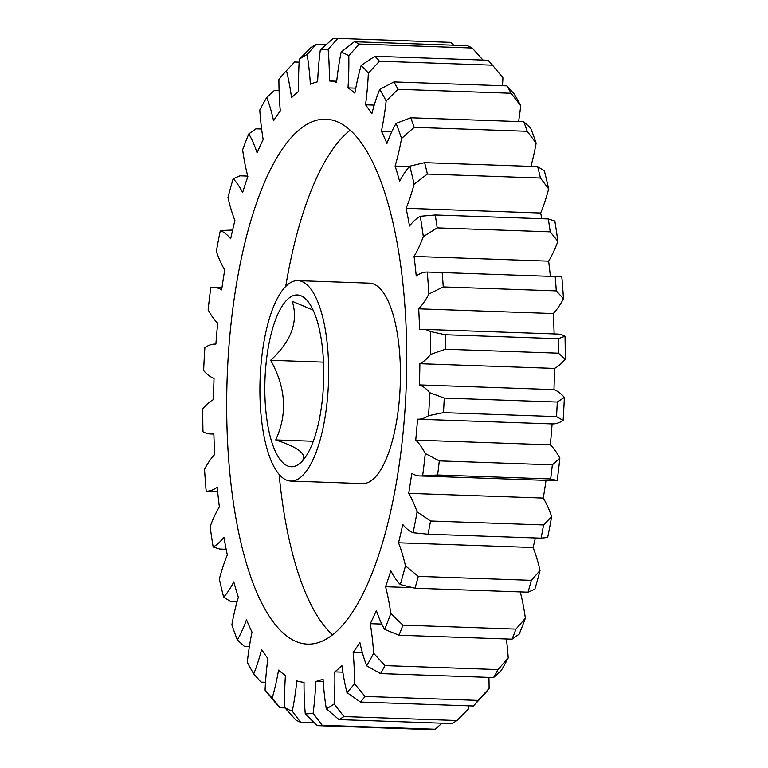<?xml version="1.0" encoding="UTF-8"?>
<svg xmlns="http://www.w3.org/2000/svg" width="768" height="768" viewBox="0 0 768 768"><rect width="100%" height="100%" fill="white"/><g stroke="black" fill="none" stroke-linecap="round" stroke-linejoin="round"><path stroke-width="1.15" d="M303.946 459.139L302.419 460.608C307.094 454.195 298.195 447.302 275.722 439.939C287.606 414.096 285.907 387.542 270.634 360.288C291.341 341.27 298.55 321.619 292.253 301.315L313.104 310.061M266.534 359.366A85.949 29.338 92 0 1 307.738 301.19A85.949 29.338 92 0 1 322.042 402.336A85.949 29.338 92 0 1 302.122 461.261A85.949 29.338 92 0 1 272.688 444.749A85.949 29.338 92 0 1 266.534 359.366M401.51 447.293A262.627 89.635 92 0 1 307.507 644.112A262.627 89.635 92 0 1 231.917 315.994A262.627 89.635 92 0 1 325.92 119.174A262.627 89.635 92 0 1 401.51 447.293M332.534 634.819A262.627 89.635 92 0 1 279.12 474.432M261.907 355.786A100.272 34.224 92 0 1 297.802 280.637A100.272 34.224 92 0 1 326.669 405.917A100.272 34.224 92 0 1 290.774 481.066A100.272 34.224 92 0 1 261.907 355.786M297.802 280.637L369.571 283.152A100.272 34.224 92 0 1 398.438 408.442A100.272 34.224 92 0 1 362.544 483.59L290.774 481.066M323.251 681.763L315.802 681.494A129.878 44.323 92 0 1 313.517 710.15A129.878 44.323 92 0 1 313.142 713.222L322.195 725.28A343.805 117.341 92 0 1 317.203 725.635L305.261 713.789A129.878 44.323 92 0 1 304.032 682.339A301.018 102.73 92 0 1 296.851 680.899A129.878 44.323 92 0 1 296.304 685.766A129.878 44.323 92 0 1 292.272 711.187L300.653 722.314L314.294 722.794M317.203 725.635L430.243 729.6A343.805 117.341 -88 0 0 435.235 729.245L322.195 725.28M435.235 729.245L441.965 723.197M518.592 121.565A129.878 44.323 -88 0 0 520.349 108.854A129.878 44.323 -88 0 0 520.704 105.754L511.075 93.254L398.035 89.29L386.141 101.03A129.878 44.323 92 0 1 385.786 104.131A129.878 44.323 92 0 1 381.418 131.165L391.843 131.53M483.379 60.49L472.195 48.019L359.155 44.045L348.806 55.776A129.878 44.323 92 0 1 348 87.869A301.018 102.73 92 0 1 354.854 93.178A129.878 44.323 92 0 1 361.19 65.366L374.947 56.275A343.805 117.341 92 0 1 379.478 61.21L368.352 73.152A129.878 44.323 92 0 1 366.154 99.984A129.878 44.323 92 0 1 365.539 104.803A301.018 102.73 92 0 1 371.827 113.789A129.878 44.323 92 0 1 379.718 89.395L393.965 81.917L507.005 85.882L514.282 94.118A332.342 113.424 92 0 1 520.704 105.754M374.237 105.11L365.539 104.803M439.306 460.886A343.805 117.341 92 0 1 438.49 467.962A343.805 117.341 92 0 1 437.616 474.998L422.63 475.805A129.878 44.323 92 0 1 419.923 475.958L554.486 480.672A129.878 44.323 -88 0 0 557.194 480.528L550.656 478.963A343.805 117.341 -88 0 0 551.52 471.926A343.805 117.341 -88 0 0 552.346 464.851L559.853 458.246A129.878 44.323 -88 0 0 550.301 444.845L415.728 440.122A129.878 44.323 92 0 1 425.29 453.523L439.306 460.886L552.346 464.851M550.656 478.963L437.616 474.998M275.722 439.939L313.286 441.254M270.634 360.288L323.51 362.141M374.947 56.275L487.987 60.24A343.805 117.341 -88 0 1 492.518 65.174L379.478 61.21M393.965 81.917A343.805 117.341 92 0 1 398.035 89.29M511.075 93.254A343.805 117.341 -88 0 0 507.005 85.882M381.418 131.165A301.018 102.73 92 0 1 386.928 143.53A129.878 44.323 92 0 1 396.086 123.389L410.717 117.782L523.757 121.747L530.659 128.112A332.342 113.424 92 0 1 536.131 143.194L527.222 131.309L414.192 127.344L401.558 138.47A129.878 44.323 92 0 1 395.098 166.061L409.411 166.56M410.717 117.782A343.805 117.341 92 0 1 414.192 127.344M527.222 131.309A343.805 117.341 -88 0 0 523.757 121.747M395.098 166.061A301.018 102.73 92 0 1 399.629 181.373A129.878 44.323 92 0 1 409.766 166.166L424.637 162.653L537.677 166.618L544.33 170.89A332.342 113.424 92 0 1 548.659 188.909L540.422 178.032L427.382 174.067L414.096 184.195A129.878 44.323 92 0 1 406.099 208.291L540.672 213.014A129.878 44.323 -88 0 0 548.659 188.909M424.637 162.653A343.805 117.341 92 0 1 427.382 174.067M540.422 178.032A343.805 117.341 -88 0 0 537.677 166.618M406.099 208.291A301.018 102.73 92 0 1 409.517 226.042A129.878 44.323 92 0 1 420.269 216.288L435.254 214.982L548.294 218.947L554.832 221.011A332.342 113.424 92 0 1 557.875 241.354L550.224 231.84L437.184 227.875L423.312 236.63A129.878 44.323 92 0 1 414.058 256.426L548.63 261.149A129.878 44.323 -88 0 0 557.875 241.354M435.254 214.982A343.805 117.341 92 0 1 437.184 227.875M550.224 231.84A343.805 117.341 -88 0 0 548.294 218.947M414.058 256.426A301.018 102.73 92 0 1 416.237 276.01A129.878 44.323 92 0 1 427.238 272.045L561.811 276.758A332.342 113.424 92 0 1 563.462 298.733L556.282 290.89L443.242 286.925L428.899 294.019A129.878 44.323 92 0 1 418.704 308.822L553.277 313.546A129.878 44.323 -88 0 0 563.462 298.733M442.195 273.005A343.805 117.341 92 0 1 443.242 286.925M556.282 290.89A343.805 117.341 -88 0 0 555.235 276.97M445.229 334.742L558.269 338.707L565.027 336.24A129.878 44.323 -88 0 0 557.462 334.042L422.899 329.318A129.878 44.323 92 0 1 430.454 331.526L445.229 334.742A343.805 117.341 92 0 1 445.363 349.219L430.666 354.384A129.878 44.323 92 0 1 419.875 363.706L554.448 368.419A129.878 44.323 -88 0 0 565.229 359.098L558.403 353.184L445.363 349.219M558.403 353.184A343.805 117.341 -88 0 0 558.269 338.707M444.259 398.083L557.29 402.048L564.365 397.43A129.878 44.323 -88 0 0 553.968 389.626L419.395 384.902A129.878 44.323 92 0 1 429.792 392.717L444.259 398.083A343.805 117.341 92 0 1 443.462 412.637L428.554 415.67A129.878 44.323 92 0 1 417.638 419.194A129.878 44.323 92 0 1 417.542 419.194A301.018 102.73 92 0 1 415.728 440.122M417.734 419.203L552.106 423.917A129.878 44.323 -88 0 0 552.202 423.917A129.878 44.323 -88 0 0 563.117 420.394L556.502 416.602L443.462 412.637M556.502 416.602A343.805 117.341 -88 0 0 557.29 402.048M430.541 520.992L543.581 524.957L551.645 516.614A129.878 44.323 -88 0 0 543.264 498.077L408.691 493.354A129.878 44.323 92 0 1 417.082 511.891L430.541 520.992A343.805 117.341 92 0 1 428.026 534.202L413.098 532.733A129.878 44.323 92 0 1 402.758 524.486A301.018 102.73 92 0 1 398.525 542.784A129.878 44.323 92 0 1 405.446 565.824L418.272 576.374L531.312 580.339L540.019 570.538A129.878 44.323 -88 0 0 533.098 547.507L398.525 542.784M551.645 516.614A332.342 113.424 92 0 1 547.67 537.456L541.066 538.166L428.026 534.202M541.066 538.166A343.805 117.341 -88 0 0 543.581 524.957M418.272 576.374A343.805 117.341 92 0 1 415.008 588.221L400.291 584.515A129.878 44.323 92 0 1 390.816 570.71A301.018 102.73 92 0 1 385.565 586.723A129.878 44.323 92 0 1 390.806 613.478L402.912 625.133L515.952 629.098L525.37 618.202A129.878 44.323 -88 0 0 520.262 591.907M540.019 570.538A332.342 113.424 92 0 1 534.854 589.238L528.038 592.186L415.008 588.221M528.038 592.186A343.805 117.341 -88 0 0 531.312 580.339M402.912 625.133A343.805 117.341 92 0 1 399.005 635.213L384.634 629.395A129.878 44.323 92 0 1 376.349 610.493A301.018 102.73 92 0 1 370.272 623.683A129.878 44.323 92 0 1 373.632 653.242L384.989 665.616L498.019 669.581L508.205 657.965A129.878 44.323 -88 0 0 506.39 638.986M525.37 618.202A332.342 113.424 92 0 1 519.197 634.109L512.045 639.178L399.005 635.213M512.045 639.178A343.805 117.341 -88 0 0 515.952 629.098M384.989 665.616A343.805 117.341 92 0 1 380.563 673.594L366.662 665.827A129.878 44.323 92 0 1 359.856 642.48A301.018 102.73 92 0 1 353.146 652.397A129.878 44.323 92 0 1 354.528 683.75L365.098 696.442L478.138 700.406L489.091 688.474A129.878 44.323 -88 0 0 488.918 677.395M508.205 657.965A332.342 113.424 92 0 1 501.226 670.55L493.603 677.558L380.563 673.594M493.603 677.558A343.805 117.341 -88 0 0 498.019 669.581M365.098 696.442A343.805 117.341 92 0 1 360.326 702.038L346.992 692.592A129.878 44.323 92 0 1 341.894 665.587A301.018 102.73 92 0 1 334.781 671.885A129.878 44.323 92 0 1 334.128 703.978L343.93 716.554L456.97 720.518L468.701 708.701A129.878 44.323 -88 0 0 468.864 705.84M489.091 688.474A332.342 113.424 92 0 1 481.584 697.277A332.342 113.424 92 0 1 481.555 697.306L473.357 706.003L360.326 702.038M473.357 706.003A343.805 117.341 -88 0 0 478.138 700.406M343.93 716.554A343.805 117.341 92 0 1 338.957 719.587L326.285 708.758A129.878 44.323 92 0 1 323.069 679.027A301.018 102.73 92 0 1 315.802 681.494M456.97 720.518A343.805 117.341 -88 0 1 451.997 723.552L338.957 719.587M300.653 722.314A343.805 117.341 92 0 1 295.805 719.981L284.621 707.51A129.878 44.323 92 0 1 285.427 675.408A301.018 102.73 92 0 1 278.573 670.099A129.878 44.323 92 0 1 272.237 697.92L280.013 707.76L285.005 707.933M280.013 707.76A343.805 117.341 92 0 1 275.482 702.826L265.075 690.134A129.878 44.323 92 0 1 267.888 658.474A301.018 102.73 92 0 1 261.6 649.488A129.878 44.323 92 0 1 253.718 673.882L260.995 682.118L265.517 682.272M253.718 673.882A332.342 113.424 -88 0 1 247.296 662.246A129.878 44.323 92 0 1 252.01 632.112A301.018 102.73 92 0 1 246.509 619.747A129.878 44.323 92 0 1 237.341 639.888L244.243 646.253L249.408 646.435M237.341 639.888A332.342 113.424 -88 0 1 231.869 624.806A129.878 44.323 92 0 1 238.339 597.226A301.018 102.73 92 0 1 233.798 581.904A129.878 44.323 92 0 1 223.67 597.11L230.323 601.382L237.082 601.622M223.67 597.11A332.342 113.424 -88 0 1 219.341 579.091A129.878 44.323 92 0 1 227.328 554.986A301.018 102.73 92 0 1 223.92 537.235A129.878 44.323 92 0 1 213.168 546.989L219.706 549.053L226.166 549.274M232.627 230.035L220.33 230.544A129.878 44.323 92 0 1 230.678 238.79A301.018 102.73 92 0 1 234.902 220.493A129.878 44.323 92 0 1 227.981 197.462A332.342 113.424 -88 0 1 233.146 178.762A129.878 44.323 92 0 1 242.621 192.566A301.018 102.73 92 0 1 247.862 176.554A129.878 44.323 92 0 1 242.63 149.798A332.342 113.424 -88 0 1 248.803 133.891A129.878 44.323 92 0 1 257.078 152.784A301.018 102.73 92 0 1 263.165 139.594A129.878 44.323 92 0 1 259.795 110.035A332.342 113.424 -88 0 1 266.774 97.45A129.878 44.323 92 0 1 273.581 120.797A301.018 102.73 92 0 1 280.291 110.88A129.878 44.323 92 0 1 278.909 79.526A332.342 113.424 -88 0 1 286.416 70.723L286.445 70.694A129.878 44.323 92 0 1 291.542 97.69A301.018 102.73 92 0 1 298.656 91.392A129.878 44.323 92 0 1 299.299 59.299L311.03 47.482A343.805 117.341 92 0 1 316.003 44.448L307.142 54.518A129.878 44.323 92 0 1 310.358 84.25A301.018 102.73 92 0 1 317.635 81.782A129.878 44.323 92 0 1 320.294 50.054L332.765 38.755A343.805 117.341 92 0 1 337.757 38.4L328.166 49.488A129.878 44.323 92 0 1 329.395 80.947L336.71 81.197M247.738 176.093L239.962 175.814L233.146 178.762M261.61 129.014L255.955 128.822L248.803 133.891M279.082 90.605L274.397 90.442L266.774 97.45M299.136 62.16L294.643 61.997L286.445 70.694A332.342 113.424 -88 0 0 286.416 70.723M326.035 44.803L316.003 44.448M453.706 45.206L450.797 42.365L337.757 38.4M502.483 85.728A129.878 44.323 -88 0 0 502.925 77.866L492.518 65.174M530.918 166.378A129.878 44.323 -88 0 0 536.131 143.194M429.12 272.102L561.811 276.758M418.704 308.822A301.018 102.73 92 0 1 419.568 329.568A129.878 44.323 92 0 1 422.899 329.318M419.923 475.958A129.878 44.323 92 0 1 411.763 473.405A301.018 102.73 92 0 1 408.691 493.354M412.512 587.674L385.565 586.723M381.802 624.086L370.272 623.683M362.39 652.723L353.146 652.397M342.845 672.173L334.781 671.885M213.168 546.989A332.342 113.424 -88 0 1 210.125 526.646A129.878 44.323 92 0 1 219.37 506.851A301.018 102.73 92 0 1 217.2 487.277A129.878 44.323 92 0 1 206.189 491.242L217.632 491.645M206.189 491.242A332.342 113.424 -88 0 1 204.538 469.267A129.878 44.323 92 0 1 214.723 454.454A301.018 102.73 92 0 1 213.859 433.709A129.878 44.323 92 0 1 210.538 433.958A129.878 44.323 92 0 1 202.973 431.76A332.342 113.424 -88 0 1 202.771 408.902A129.878 44.323 92 0 1 213.552 399.581A301.018 102.73 92 0 1 214.032 378.374A129.878 44.323 92 0 1 203.635 370.57A332.342 113.424 -88 0 1 204.883 347.606A129.878 44.323 92 0 1 215.798 344.083A129.878 44.323 92 0 1 215.894 344.083A301.018 102.73 92 0 1 217.699 323.155A129.878 44.323 92 0 1 208.147 309.754A332.342 113.424 -88 0 1 210.806 287.472A129.878 44.323 92 0 1 213.514 287.328A129.878 44.323 92 0 1 221.664 289.872A301.018 102.73 92 0 1 224.736 269.923A129.878 44.323 92 0 1 216.355 251.386A332.342 113.424 -88 0 1 220.33 230.544M307.142 54.518A332.342 113.424 -88 0 0 299.299 59.299M265.075 690.134A332.342 113.424 -88 0 0 272.237 697.92M284.621 707.51A332.342 113.424 -88 0 0 292.272 711.187M305.261 713.789A332.342 113.424 -88 0 0 313.142 713.222M326.285 708.758A332.342 113.424 -88 0 0 334.128 703.978M346.992 692.592A332.342 113.424 -88 0 0 354.528 683.75M366.662 665.827A332.342 113.424 -88 0 0 373.632 653.242M384.634 629.395A332.342 113.424 -88 0 0 390.806 613.478M400.291 584.515A332.342 113.424 -88 0 0 405.446 565.824M413.098 532.733A332.342 113.424 -88 0 0 417.082 511.891M422.63 475.805A332.342 113.424 -88 0 0 425.29 453.523M428.554 415.67A332.342 113.424 -88 0 0 429.792 392.717M419.875 363.706A301.018 102.73 92 0 1 419.395 384.902M430.666 354.384A332.342 113.424 -88 0 0 430.454 331.526M428.899 294.019A332.342 113.424 -88 0 0 427.238 272.045M423.312 236.63A332.342 113.424 -88 0 0 420.269 216.288M414.096 184.195A332.342 113.424 -88 0 0 409.766 166.166M401.558 138.47A332.342 113.424 -88 0 0 396.086 123.389M386.141 101.03A332.342 113.424 -88 0 0 379.718 89.395M368.352 73.152A332.342 113.424 -88 0 0 361.19 65.366M348.806 55.776A332.342 113.424 -88 0 0 341.155 52.099L354.307 41.722L467.347 45.686A343.805 117.341 -88 0 1 472.195 48.019M329.395 80.947A301.018 102.73 92 0 1 336.586 82.387A129.878 44.323 92 0 1 341.155 52.099M328.166 49.488A332.342 113.424 -88 0 0 320.294 50.054M541.834 218.726A301.018 102.73 -88 0 0 540.672 213.014M550.368 276.355A301.018 102.73 -88 0 0 548.63 261.149M554.122 333.926A301.018 102.73 -88 0 0 553.277 313.546M565.027 336.24A332.342 113.424 92 0 1 565.229 359.098M553.968 389.626A301.018 102.73 -88 0 0 554.448 368.419M564.365 397.43A332.342 113.424 92 0 1 563.117 420.394M550.301 444.845A301.018 102.73 -88 0 0 552.106 423.917M559.853 458.246A332.342 113.424 92 0 1 557.194 480.528M543.264 498.077A301.018 102.73 -88 0 0 546.01 480.374M533.098 547.507A301.018 102.73 -88 0 0 535.373 537.965M348 87.869L355.776 88.147M354.307 41.722A343.805 117.341 92 0 1 359.155 44.045M285.715 286.445A262.627 89.635 92 0 1 350.237 130.186M552.202 423.917L417.638 419.194M213.878 434.074L210.538 433.958M221.99 287.626L213.514 287.328"/></g></svg>
